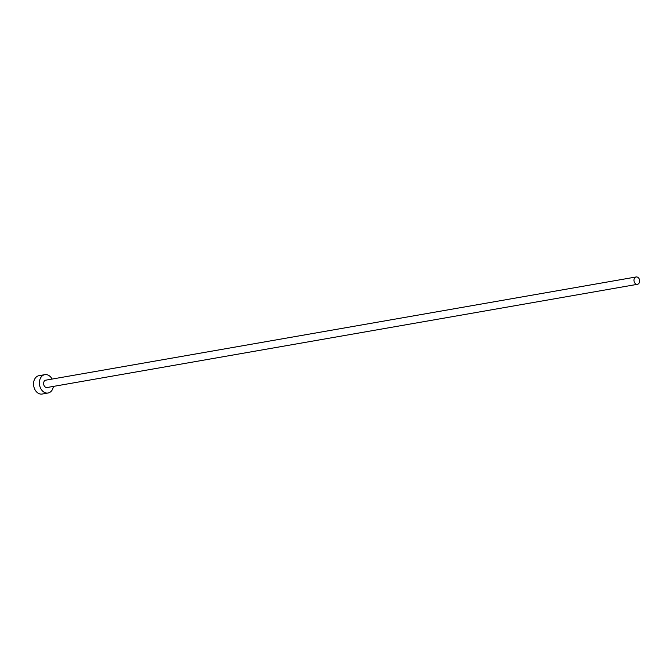 <?xml version="1.0" encoding="UTF-8"?>
<svg xmlns="http://www.w3.org/2000/svg" width="671" height="671" viewBox="0 0 671 671"><rect width="100%" height="100%" fill="white"/><g stroke="black" fill="none" stroke-linecap="round" stroke-linejoin="round"><path stroke-width="1.01" d="M636.368 284.219A3.724 2.793 80.1 0 0 637.45 284.311A3.724 2.793 80.1 0 0 639.631 280.864A3.724 2.793 80.1 0 0 637.249 277.056A3.724 2.793 80.1 0 0 636.167 276.964A3.724 2.793 80.1 0 0 633.986 280.403A3.724 2.793 80.1 0 0 636.368 284.219M636.167 276.964L45.804 380.163A3.724 2.793 80.1 0 0 43.623 383.602A3.724 2.793 80.1 0 0 46.005 387.419A3.724 2.793 80.1 0 0 47.087 387.511L637.45 284.311M52.103 379.065A9.319 6.978 80.1 0 0 47.549 374.879A9.319 6.978 80.1 0 0 44.84 374.653A9.319 6.978 80.1 0 0 39.388 383.258A9.319 6.978 80.1 0 0 45.343 392.795A9.319 6.978 80.1 0 0 48.052 393.013A9.319 6.978 80.1 0 0 53.395 386.404M44.84 374.653L39.002 375.676A9.319 6.978 80.1 0 0 33.55 384.273A9.319 6.978 80.1 0 0 39.505 393.818A9.319 6.978 80.1 0 0 42.214 394.036L48.052 393.013"/></g></svg>
